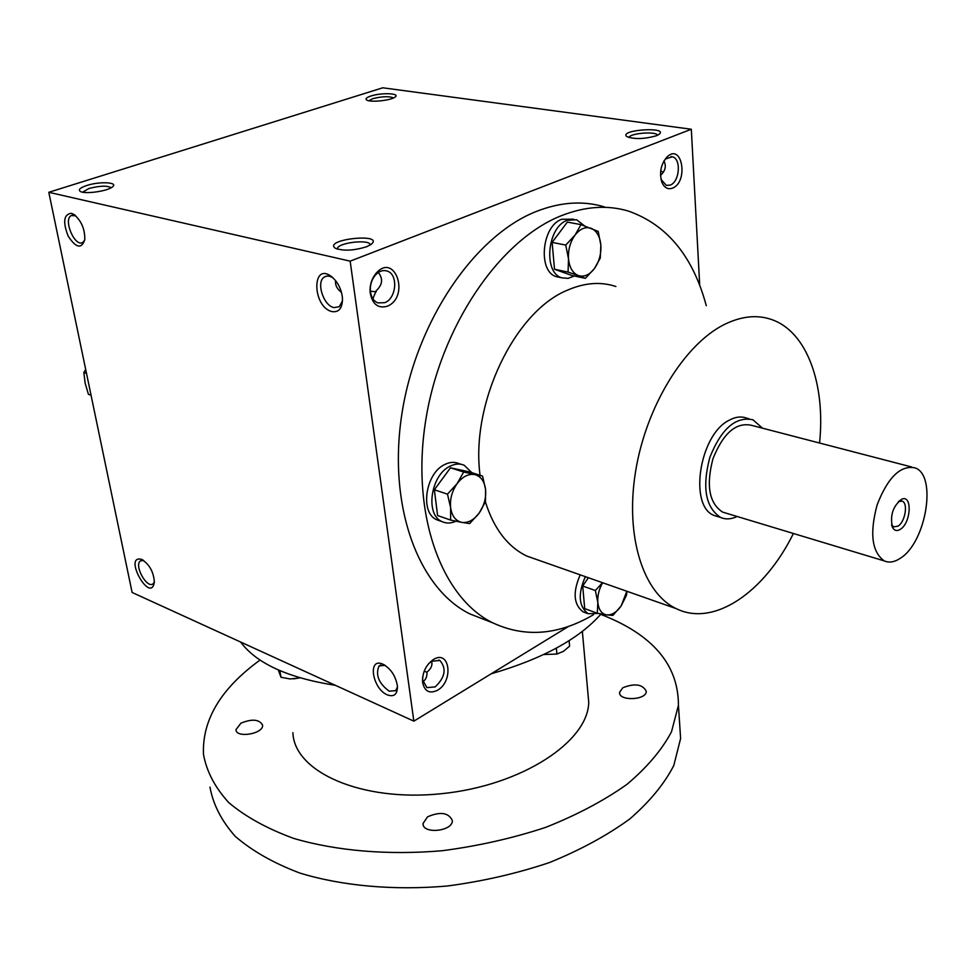 <?xml version="1.0" encoding="UTF-8"?>
<svg xmlns="http://www.w3.org/2000/svg" width="976" height="976" viewBox="0 0 976 976"><rect width="100%" height="100%" fill="white"/><g stroke="black" fill="none" stroke-linecap="round" stroke-linejoin="round"><path stroke-width="1.46" d="M427 672.232L424.182 671.22M422.913 681.602L422.95 681.577C425.817 679.76 427.171 676.6 426.988 672.098C431.099 668.804 432.649 665.193 431.624 661.264M370.221 245C370.551 238.827 337.318 242.585 337.44 248.709L337.464 249.148M397.476 686.848L395.731 690.642L389.143 691.179C378.712 683.334 375.333 674.941 378.993 666.01L384.995 665.29M384.715 302.682C396.476 298.607 398.464 274.378 387.24 271.084C382.848 269.73 378.773 271.218 374.979 275.561C371.514 280.039 369.977 285.224 370.368 291.129C371.087 297.131 373.576 301.059 377.81 302.889L384.715 302.682M372.869 298.754L376.248 290.689C382.555 284.736 383.251 278.672 378.298 272.487M387.265 306.244C410.64 296.741 394.67 250.881 375.638 273.817C371.502 279.173 369.66 285.382 370.124 292.446C372.271 304.17 377.98 308.77 387.265 306.244M341.478 292.361C337.062 289.091 335.097 285.175 335.573 280.612M672.513 188.148C688.739 181.963 682.212 142.533 667.157 156.831C660.911 164.053 659.142 172.484 661.838 182.158C664.29 187.758 667.852 189.759 672.513 188.148M661.02 179.377L666.291 185.391L670.207 185.098C679.699 181.914 681.468 158.551 672.305 156.782L665.705 158.893L664.07 160.735M376.248 291.763L370.38 291.238M342.515 300.803L339.258 306.732L333.902 307.599C323.459 305.634 315.919 282.003 324.239 277.086C326.85 275.403 329.876 275.757 333.328 278.148M331.938 311.588C312.137 306.915 311.515 261.019 331.706 276.745C337.855 282.015 341.441 289.103 342.466 297.997C342.576 308.062 339.075 312.601 331.938 311.588M387.387 694.9C372.429 688.922 367.318 657.446 382.507 664.022C390.571 668.292 395.548 675.599 397.415 685.933C397.574 694.265 394.231 697.254 387.387 694.9M71.321 213.293C63.696 214.354 62.659 221.979 68.198 236.18C76.055 248.099 81.594 249.222 84.802 239.584C84.936 229.043 81.313 220.674 73.956 214.464L71.321 213.293M75.701 215.794L71.248 215.562C62.854 219.649 75.042 247.77 82.838 242.365L84.741 240.059M141.874 559.468L141.63 559.37C122.439 554.344 150.829 605.071 154.367 582.111C153.647 571.985 149.474 564.445 141.874 559.468M143.643 560.456L140.422 560.895C133.724 565.372 147.132 589.309 153.195 583.721L154.367 582.05M663.924 160.991C666.523 165.993 665.388 170.788 660.52 175.399M48.8 192.296L382.787 87.791L691.313 129.247L350.164 261.153L48.8 192.296L132.114 592.469L413.848 721.154L350.164 261.153M437.516 690.252C453.962 681.138 449.79 648.967 433.344 659.569C425.902 664.985 422.315 672.501 422.571 682.126C424.462 691.362 429.452 694.07 437.516 690.252M486.365 620.346L469.895 613.916C418.643 588.784 387.387 506.385 401.966 413.47C416.276 320.604 475.141 235.033 536.971 211.194C560.846 201.995 583.294 200.556 604.339 206.875M568.691 626.336L413.848 721.154M699.719 285.309L691.313 129.247M656.226 135.81L658.812 134.542C670.158 126.392 618.564 129.637 626.738 136.542C634.205 139.422 644.038 139.178 656.226 135.81M370.917 96.014C381.396 92.488 400.624 93.232 395.146 97.002C391.254 100.504 369.745 102.712 366.573 99.93C365.17 98.747 366.61 97.441 370.917 96.014M366.549 246.757L370.965 244.512C386.032 232.593 322.556 239.23 335.317 248.246C343.332 251.174 353.739 250.686 366.549 246.757M86.791 185.489C99.528 181.243 118.743 182.183 112.545 186.806C108.007 191.137 84.839 194.468 80.325 191.43C77.97 189.734 80.13 187.746 86.791 185.489M793.403 533.482C764.562 592.2 713.859 627.434 676.148 608.597C643.245 593.14 624.908 536.446 635.608 471.298C646.136 406.199 684.591 343.955 724.68 324.325C741.553 316.126 757.205 314.528 771.613 319.542C807.054 331.608 825.684 384.422 819.559 443.031M480.058 475.288C470.432 403.393 514.852 311.088 567.788 290.031C584.844 282.686 600.874 281.515 615.88 286.505M538.02 560.017L526.857 556.088C507.764 546.902 493.941 528.833 485.377 501.871M762.549 428.196L752.899 419.765C735.684 416.203 721.337 428.745 709.833 457.378C701.927 487.512 705.526 507.544 720.63 517.463L714.615 515.633C688.361 507.117 699.17 434.54 729.304 420.168C735.562 416.789 741.394 416.13 746.786 418.192L748.873 418.728M593.481 614.709C558.662 635.181 525.051 637.877 492.636 622.786C441.603 597.702 410.713 514.608 425.682 420.607C440.383 326.655 499.59 239.925 561.383 215.684C585.246 206.326 607.645 204.814 628.581 211.145C667.072 224.773 692.972 256.273 706.282 305.683M663.241 172.349L660.728 170.751M82.655 192.187L88.877 188.514C99.808 185.708 107.226 185.452 111.166 187.734M368.904 100.76L372.856 98.649C382.263 96.343 389.156 96.099 393.535 97.929M657.519 135.261C656.458 131.016 629.471 133.2 628.995 137.567M422.596 677.637L422.669 680.077L426.927 687.616L435.186 686.897C445.178 677.332 446.752 668.523 439.883 660.471L431.685 661.228L428.574 663.741M601.045 613.965C579.097 638.951 542.461 658.898 491.135 673.818M335.415 685.335C288.14 677.93 256.542 663.497 240.633 642.037M587.759 691.337L588.723 702.11C588.406 741.492 521.965 785.607 441.64 793.683C361.34 802.199 294.093 771.906 292.91 732.683M600.704 614.343C652.554 634.388 678.466 664.705 678.43 705.294L671.488 731.829C661.899 749.873 647.051 767.392 626.934 784.375C603.949 800.662 576.889 814.984 545.73 827.355C512.827 838.213 478.325 845.997 442.262 850.718C388.131 855.366 336.281 850.938 293.666 838.396C267.204 828.709 245.562 816.766 228.738 802.589C214.988 787.486 206.57 771.418 203.484 754.375C202.044 719.898 220.893 688.458 260.055 660.069M240.962 723.143C252.125 718.641 259.323 719.3 262.556 725.107C263.898 733.806 236.021 738.588 235.96 729.645L240.962 723.143M427.525 816.839C440.286 811.361 448.557 812.581 452.327 820.487C453.157 831.345 422.449 834.578 423.011 823.561L427.525 816.839M622.81 687.751C634.827 683.041 642.672 684.249 646.307 691.362C646.429 700.365 618.406 701.329 619.577 692.301L622.81 687.751M679.357 719.507L680.614 738.478L673.782 765.526C664.327 783.911 649.65 801.735 629.752 818.986C607.023 835.517 580.256 850.035 549.451 862.552C516.877 873.508 482.754 881.34 447.045 886.037C393.462 890.624 342.088 885.952 299.803 873.044C273.536 863.101 252.028 850.865 235.265 836.359C221.552 820.926 213.11 804.505 209.962 787.107M543.791 654.518L556.918 654.054L556.344 648.149M556.918 654.054L563.408 651.358L569.618 646.149L569.106 640.659M279.844 670.622L280.99 677.271L290.031 678.942L298.668 678.088L298.558 677.393M299.4 677.917L293.544 678.881M280.99 677.271L278.282 669.951M298.668 678.088L299.9 677.795M91.049 395.243L88.438 394.341L85.119 383.08L83.863 372.466L85.681 369.477M86.486 373.344L83.863 372.466M627.019 591.322L626.446 595.336L621.175 605.889L612.891 615.417L606.633 614.88C611.793 615.307 616.649 612.306 621.175 605.889L626.812 591.249M602.631 582.745C598.996 589.175 597.397 595.75 597.837 602.46C598.666 609.768 601.606 613.904 606.633 614.88L597.3 613.245L597.837 602.46L595.36 590.529L602.497 582.696M580.22 574.852C572.631 592.249 573.583 604.571 583.075 611.842L584.929 612.525M585.332 576.657C577.731 594.091 578.658 606.438 588.15 613.709L598.3 613.44M588.382 577.731L582.696 586.015L584.709 608.621L597.3 613.245M582.696 586.015L595.36 590.529M485.45 501.713L479.131 513.144L469.676 523.575L461.758 522.38C468.053 523.197 473.848 520.11 479.131 513.144C484.133 505.824 486.28 497.931 485.572 489.452C484.425 481.192 480.814 476.227 474.739 474.58C468.456 473.555 462.6 476.556 457.146 483.584C452.01 491.038 449.826 499.065 450.619 507.691C451.9 516.036 455.609 520.928 461.758 522.38L450.644 520.086L450.619 507.691L447.484 494.161L457.146 483.584L463.649 472.03L482.571 476.093L485.572 489.452L485.45 501.713M461.27 464.332L458.891 463.576C454.572 461.733 449.936 462.002 444.995 464.405C425.316 472.945 419.607 513.205 436.943 519.83L439.749 520.818M471.872 472.677L464.186 465.259C459.867 463.417 455.243 463.698 450.29 466.101C430.623 474.69 424.865 515.035 442.189 521.672C446.459 523.6 451.034 523.453 455.902 521.221M482.571 476.093L469.444 471.896L450.497 467.809L434.369 489.769L437.59 515.548L450.644 520.086M434.369 489.769L447.484 494.161M450.497 467.809L463.649 472.03M600.277 258.103L594.445 268.534L585.38 278.343L578.378 275.574C584.112 277.294 589.467 274.939 594.445 268.534C599.179 261.714 601.314 253.919 600.85 245.122C599.984 236.485 596.787 230.897 591.273 228.347C585.551 226.432 580.134 228.689 575.01 235.143C570.143 242.06 567.983 250.002 568.52 258.957C569.496 267.692 572.79 273.231 578.378 275.574L568.056 272.097L568.52 258.957L565.738 245.074L575.01 235.143L581.001 224.639L598.203 231.422L600.85 245.122L600.277 258.103M581.001 224.639L567.349 222.089L552.123 242.377L554.514 269.254L571.887 275.488L585.38 278.343M573.546 219.197L561.7 219.283C541.595 225.993 537.605 271.95 556.479 276.684L559.455 277.318M584.49 225.846L576.596 219.759L567.202 220.308C547.097 227.042 543.059 273.121 561.92 277.843L568.081 278.38L574.339 276.013M554.514 269.254L568.056 272.097M552.123 242.377L565.738 245.074M891.588 524.807L893.687 526.869L898.054 526.137C905.191 521.879 908.314 503.128 902.19 501.127L898.384 501.542M720.63 517.463C725.741 519.635 731.256 519.305 737.161 516.499M911.706 467.004L751.288 425.268C735.965 422.096 723.204 433.234 712.98 458.696C705.941 485.487 709.149 503.287 722.606 512.107L725.998 513.132M900.555 558.101C926.175 542.241 937.277 475.166 915.061 467.882C900.592 464.979 887.977 477.215 877.217 504.592C869.457 533.274 871.824 552.062 884.329 560.932C889.258 563.054 894.675 562.115 900.555 558.101M900.409 529.273C911.181 522.758 912.45 494.124 901.665 499.248C892.955 506.129 889.88 515.45 892.418 527.235C894.284 530.737 896.956 531.42 900.409 529.273M380.847 664.949L378.993 666.01M387.24 271.084L385.154 270.608M370.368 291.129L370.124 292.446M374.979 275.561L375.638 273.817M661.264 180.072L661.838 182.158M665.705 158.893L667.157 156.831M332.938 277.782L331.706 276.745M384.91 665.229L382.507 664.022M74.957 215.171L73.956 214.464M71.248 215.562L72.663 215.11M143.021 560.065L141.63 559.37M140.422 560.895L141.581 560.346M672.305 156.782L671.012 156.587M526.857 556.088L676.148 608.597M469.895 613.916L492.636 622.786M326.801 276.086L324.239 277.086M422.669 680.077L422.571 682.126M431.685 661.228L433.344 659.569M439.883 660.471L438.773 659.996M588.723 702.11L582.355 631.399M680.614 738.478L678.43 705.294M619.65 693.277L619.577 692.301M236.094 730.353L235.96 729.645M423.181 824.744L423.011 823.561M588.15 613.709L583.075 611.842M442.189 521.672L436.943 519.83M561.92 277.843L556.479 276.684M902.19 501.127L901.275 500.883M884.329 560.932L722.606 512.107M891.71 525.295L892.418 527.235M899.067 501.213L901.665 499.248"/></g></svg>
